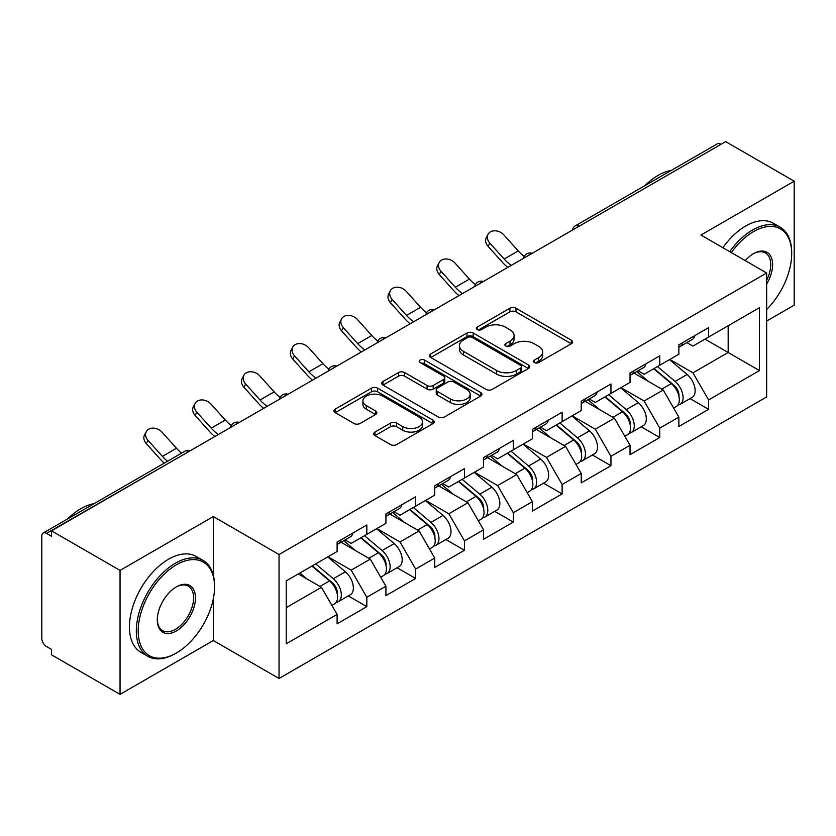 <?xml version="1.0" encoding="UTF-8"?>
<svg xmlns="http://www.w3.org/2000/svg" width="836" height="836" viewBox="0 0 836 836"><rect width="100%" height="100%" fill="white"/><g stroke="black" fill="none" stroke-linecap="round" stroke-linejoin="round"><path stroke-width="1.25" d="M534.361 362.573A3.041 1.756 0 0 0 538.656 362.573L571.302 343.732A4.347 2.508 0 0 0 572.576 341.955A4.347 2.508 0 0 0 571.302 340.189L516 308.265A4.347 2.508 0 0 0 509.855 308.265L477.22 327.106A3.041 1.756 0 0 0 476.332 328.349A3.041 1.756 0 0 0 477.22 329.583A3.041 1.756 0 0 0 481.515 329.583L485.747 327.148A13.899 8.026 0 0 1 505.404 327.148L510.012 329.812A13.899 8.026 0 0 1 514.088 335.487A13.899 8.026 0 0 1 510.012 341.161L505.79 343.596A3.041 1.756 0 0 0 504.902 344.84A3.041 1.756 0 0 0 505.79 346.083A3.041 1.756 0 0 0 510.085 346.083L514.318 343.648A13.899 8.026 0 0 1 533.974 343.648L538.583 346.303A13.899 8.026 0 0 1 542.658 351.977A13.899 8.026 0 0 1 538.583 357.651L534.361 360.097A3.041 1.756 0 0 0 533.472 361.34A3.041 1.756 0 0 0 534.361 362.573L534.361 360.097M374.998 432.066A4.347 2.508 0 0 0 373.723 433.832A4.347 2.508 0 0 0 374.998 435.608L390.506 444.564A4.347 2.508 0 0 0 396.651 444.564L432.902 423.633A4.347 2.508 0 0 0 434.177 421.866A4.347 2.508 0 0 0 432.902 420.09L377.611 388.165A4.347 2.508 0 0 0 371.466 388.165L335.215 409.097A4.347 2.508 0 0 0 333.94 410.863A4.347 2.508 0 0 0 335.215 412.639L353.952 423.455A4.347 2.508 0 0 0 360.097 423.455L375.604 414.499A4.347 2.508 0 0 0 376.879 412.723A4.347 2.508 0 0 0 375.604 410.957L366.314 405.585A11.62 6.709 0 0 1 362.908 400.841A11.62 6.709 0 0 1 370.087 394.644A11.62 6.709 0 0 1 382.752 396.097L419.16 417.122A11.62 6.709 0 0 1 422.556 421.866A11.62 6.709 0 0 1 415.387 428.063A11.62 6.709 0 0 1 402.722 426.611L396.651 423.1A4.347 2.508 0 0 0 390.506 423.1L374.998 432.066L374.998 435.608M213.316 516.564L120.05 570.413L51.498 530.839L725.658 141.629L794.2 181.193L700.934 235.041L766.654 272.985L279.036 554.519L213.316 516.564L213.316 575.168M486.05 389.409A4.347 2.508 0 0 0 492.195 389.409L528.446 368.477A4.347 2.508 0 0 0 529.721 366.701A4.347 2.508 0 0 0 528.446 364.924L473.145 333A4.347 2.508 0 0 0 467 333L430.749 353.931A4.347 2.508 0 0 0 429.485 355.708A4.347 2.508 0 0 0 430.749 357.474L486.05 389.409M421.365 363.232A3.041 1.756 0 0 1 424.458 363.66L424.458 360.055L480.679 392.512A4.347 2.508 0 0 1 481.944 394.279A4.347 2.508 0 0 1 480.679 396.055L444.428 416.986A4.347 2.508 0 0 1 438.283 416.986L382.982 385.062L382.982 381.509A4.347 2.508 0 0 0 381.707 383.285A4.347 2.508 0 0 0 382.982 385.062M382.982 381.509L398.5 372.553A4.347 2.508 0 0 1 404.645 372.553L427.071 385.5A4.347 2.508 0 0 0 433.215 385.5L443.498 379.565A4.347 2.508 0 0 0 444.773 377.788A4.347 2.508 0 0 0 443.498 376.012L420.153 362.531A3.041 1.756 0 0 1 419.264 361.288A3.041 1.756 0 0 1 421.145 359.668A3.041 1.756 0 0 1 424.458 360.055M120.05 570.413L120.05 694.371L213.316 640.533L279.036 678.477L279.036 554.519M279.036 678.477L766.654 396.954L766.654 272.985M348.257 595.922L366.826 606.643L366.826 597.249L351.183 570.142L328.015 556.776M366.826 606.643L337.096 623.813L337.096 614.418L286.236 643.783L286.236 580.895L337.096 551.53L337.096 542.136L366.826 524.977L366.826 534.371L385.918 523.346L385.918 513.952L415.649 496.783L415.649 506.177L434.741 495.152L434.741 485.758L464.482 468.599L464.482 477.993L483.574 466.969L483.574 457.574L513.304 440.405L513.304 449.799L532.396 438.775L532.396 429.38L562.126 412.221L562.126 421.616L581.219 410.591L581.219 401.196L610.949 384.027L610.949 393.422L630.041 382.407L630.041 373.002L659.771 355.843L659.771 365.238L678.863 354.213L678.863 344.819L708.604 327.649L708.604 337.044L759.464 307.679L759.464 370.567L708.604 399.932L692.95 372.825L669.793 359.459M690.034 398.605L708.604 409.326L708.604 399.932M708.604 409.326L678.863 426.496L678.863 417.101L659.771 428.116L644.128 401.019L620.97 387.643M641.202 426.799L659.771 437.521L659.771 428.116M659.771 437.521L630.041 454.68L630.041 445.285L610.949 456.31L595.305 429.202L572.137 415.826M592.379 454.983L610.949 465.704L610.949 456.31M610.949 465.704L581.219 482.874L581.219 473.479L562.126 484.493L546.483 457.396L523.315 444.02M543.557 483.177L562.126 493.888L562.126 484.493M562.126 493.888L532.396 511.057L532.396 501.663L513.304 512.687L497.65 485.58L474.493 472.204M494.734 511.36L513.304 522.082L513.304 512.687M513.304 522.082L483.574 539.251L483.574 529.846L464.482 540.871L448.827 513.774L425.67 500.398M445.912 539.554L464.482 550.266L464.482 540.871M464.482 550.266L434.741 567.435L434.741 558.04L415.649 569.065L400.005 541.958L376.848 528.582M397.079 567.738L415.649 578.46L415.649 569.065M415.649 578.46L385.918 595.629L385.918 586.224L366.826 597.249M345.132 539.91L351.183 543.4L366.826 534.371M351.183 570.142L370.275 559.127L341.057 542.261M385.918 586.224L370.275 559.127M393.955 511.726L400.005 515.216L415.649 506.177M400.005 541.958L419.097 530.933L389.889 514.067M434.741 558.04L419.097 530.933M442.777 483.532L448.827 487.022L464.482 477.993M448.827 513.774L467.92 502.75L438.712 485.883M483.574 529.846L467.92 502.75M491.599 455.348L497.65 458.839L513.304 449.799M497.65 485.58L516.742 474.555L487.534 457.689M532.396 501.663L516.742 474.555M540.432 427.154L546.483 430.644L562.126 421.616M546.483 457.396L565.564 446.372L536.357 429.505M581.219 473.479L565.564 446.372M589.255 398.971L595.305 402.461L610.949 393.422M595.305 429.202L614.397 418.178L585.179 401.311M630.041 445.285L614.397 418.178M638.077 370.776L644.128 374.267L659.771 365.238M644.128 401.019L663.22 389.994L634.012 373.128M678.863 417.101L663.22 389.994M720.966 144.335L579.181 226.19M577.185 227.34A6.636 3.835 120 0 1 578.867 226.013A6.636 3.835 60 0 0 575.555 225.678L717.33 143.823A6.636 3.835 60 0 1 720.653 144.158M686.899 342.593L692.95 346.083L708.604 337.044M692.95 372.825L728.166 352.499L728.166 325.758L759.464 307.679M704.999 339.123L759.464 370.567M766.654 321.055L794.2 305.161L794.2 181.193M120.05 694.371L51.498 654.807L51.498 649.384L46.492 646.489A6.636 3.835 -120 0 1 41.8 638.359L41.8 536.085A6.636 3.835 -120 0 1 43.179 533.044A6.636 3.835 -120 0 1 46.492 533.378L51.498 536.263L51.498 530.839M286.236 607.636L321.442 587.311L298.285 573.945M337.096 614.418L321.442 587.311M213.316 640.533L213.316 598.785M535.573 363.012L538.583 361.267A13.899 8.026 0 0 0 542.658 355.593L542.658 351.977M514.088 335.487L514.088 339.102A13.899 8.026 0 0 1 510.012 344.777L507.003 346.512M571.239 343.763L516 311.87A4.347 2.508 0 0 0 509.855 311.87L478.432 330.021M528.383 368.509L473.145 336.615A4.347 2.508 0 0 0 467 336.615L430.812 357.515M520.765 367.945A3.041 1.756 0 0 0 521.654 366.701A3.041 1.756 0 0 0 520.765 365.457L472.225 337.441A3.041 1.756 0 0 0 467.93 337.441L463.468 340.012A13.899 8.026 0 0 0 459.403 345.686A13.899 8.026 0 0 0 463.468 351.36L496.647 370.515A13.899 8.026 0 0 0 516.314 370.515L520.765 367.945L520.765 371.56A3.041 1.756 0 0 0 521.654 370.317L521.654 366.701M459.403 345.686L459.403 349.302A13.899 8.026 0 0 0 463.468 354.976L463.468 351.36M520.765 371.56L516.314 374.131A13.899 8.026 0 0 1 496.647 374.131L463.468 354.976M383.045 385.093L398.5 376.169L398.5 372.553M444.773 377.788L444.773 381.404A4.347 2.508 0 0 1 443.498 383.17L433.215 389.116A4.347 2.508 0 0 1 427.071 389.116L404.645 376.169A4.347 2.508 0 0 0 398.5 376.169M424.458 363.66L480.616 396.086M450.343 398.939A11.62 6.709 0 0 0 463.008 400.392A11.62 6.709 0 0 0 470.177 394.195A11.62 6.709 0 0 0 466.77 389.451L453.948 382.042A4.347 2.508 0 0 0 447.803 382.042L437.51 387.988A4.347 2.508 0 0 0 436.235 389.764A4.347 2.508 0 0 0 437.51 391.53L450.343 398.939L450.343 402.555A11.62 6.709 0 0 0 463.008 404.007A11.62 6.709 0 0 0 470.177 397.811L470.177 394.195M436.235 389.764L436.235 393.369A4.347 2.508 0 0 0 437.51 395.146L437.51 391.53M450.343 402.555L437.51 395.146M422.556 421.866L422.556 425.472A11.62 6.709 0 0 1 415.387 431.679A11.62 6.709 0 0 1 402.722 430.216L396.651 426.715A4.347 2.508 0 0 0 390.506 426.715L375.05 435.64M362.908 400.841L362.908 404.457A11.62 6.709 0 0 0 366.314 409.201L366.314 405.585M375.552 414.531L366.314 409.201M432.849 423.674L377.611 391.781A4.347 2.508 0 0 0 371.466 391.781L335.267 412.67M675.143 386.399L672.949 385.135M677.944 405.021A14.609 8.433 -120 0 0 680.065 404.363A14.609 8.433 -120 0 0 682.688 394.153A14.609 8.433 -120 0 0 675.091 381.425L657.472 366.565M680.065 404.363L692.114 397.403A14.609 8.433 -120 0 0 694.737 387.193A14.609 8.433 -120 0 0 687.14 374.476L669.521 359.605M654.076 368.53L674.171 385.48A8.851 5.11 60 0 1 678.947 396.389M673.649 408.062L676.314 406.526A14.609 8.433 -120 0 0 678.937 396.316A14.609 8.433 -120 0 0 671.329 383.599L653.71 368.739M648.631 381.571L636.75 371.539M507.755 267.426A35.405 20.44 60 0 1 502.446 262.326L488.078 246.327A9.959 7.639 -152.4 0 1 486.301 237.643L488.005 234.373A9.959 7.639 27.6 0 0 489.791 243.057L504.16 259.055A29.657 17.117 -120 0 0 511.329 265.367M524.235 256.401A29.657 17.117 -120 0 1 518.247 250.915L503.878 234.926A9.959 7.639 27.6 0 0 488.005 234.373M679.031 344.725A14.609 8.433 60 0 1 678.863 345.299M682.782 342.551A14.609 8.433 60 0 1 680.065 346.532A14.609 8.433 60 0 1 678.863 347.034M694.831 335.602A14.609 8.433 60 0 1 692.114 339.583L680.065 346.532M766.654 309.508A53.995 31.172 120 0 0 791.692 253.653A53.995 31.172 120 0 0 753.508 231.614A53.995 31.172 120 0 0 731.343 252.597M729.734 251.667A55.322 31.946 -60 0 1 752.578 229.984A55.322 31.946 -60 0 1 780.239 227.246A55.322 31.946 -60 0 1 791.692 252.576L791.692 253.653M745.231 260.623A27.003 15.591 -60 0 1 753.508 253.653L753.508 253.653A27.003 15.591 -60 0 1 771.241 257.289A27.003 15.591 -60 0 1 766.654 284.104M766.654 280.248A25.676 14.818 120 0 0 765.41 252.932A25.676 14.818 120 0 0 753.037 253.935M644.89 185.644A55.322 31.946 -60 0 1 658.057 175.414A55.322 31.946 -60 0 1 671.214 170.45M722.847 247.696A55.322 31.946 -60 0 1 745.691 226.013A55.322 31.946 -60 0 1 773.352 223.264L780.239 227.246M176.386 564.812A53.995 31.172 120 0 0 138.201 630.95A53.995 31.172 120 0 0 176.386 653L175.445 653.543A55.322 31.946 -60 0 1 147.773 656.281A55.322 31.946 -60 0 1 139.298 611.942A55.322 31.946 -60 0 1 175.445 563.192A55.322 31.946 -60 0 1 203.106 560.444A55.322 31.946 -60 0 1 214.559 585.775L214.559 586.862A53.995 31.172 120 0 0 176.386 564.812M176.375 586.862L176.386 586.862A27.003 15.591 -60 0 1 195.467 597.886A27.003 15.591 -60 0 1 176.386 630.95A27.003 15.591 -60 0 1 157.293 619.925A27.003 15.591 -60 0 1 176.386 586.862L176.386 586.862M157.293 619.371A25.676 14.818 120 0 0 162.602 630.595A25.676 14.818 120 0 0 175.445 629.32A25.676 14.818 120 0 0 192.217 606.706A25.676 14.818 120 0 0 188.278 586.13A25.676 14.818 120 0 0 175.905 587.144M67.758 518.853A55.322 31.946 -60 0 1 80.925 508.622A55.322 31.946 -60 0 1 94.081 503.648M147.773 656.281L140.897 652.299A55.322 31.946 -60 0 1 132.412 607.971A55.322 31.946 -60 0 1 168.559 559.211A55.322 31.946 -60 0 1 196.22 556.473L203.106 560.444M175.445 653.543L176.386 653A53.995 31.172 120 0 0 214.559 586.862M626.321 414.583L624.126 413.318M629.121 433.205A14.609 8.433 -120 0 0 631.243 432.546A14.609 8.433 -120 0 0 633.866 422.337A14.609 8.433 -120 0 0 626.258 409.619L608.65 394.759M631.243 432.546L643.292 425.587A14.609 8.433 -120 0 0 645.914 415.387A14.609 8.433 -120 0 0 638.307 402.659L620.699 387.8M605.254 396.713L625.349 413.663A8.851 5.11 60 0 1 630.125 424.573M624.826 436.256L627.491 434.72A14.609 8.433 -120 0 0 630.114 424.51A14.609 8.433 -120 0 0 622.506 411.782L604.888 396.922M599.809 409.765L587.927 399.733M577.498 442.777L575.304 441.512M580.299 461.399A14.609 8.433 -120 0 0 582.42 460.74A14.609 8.433 -120 0 0 585.043 450.531A14.609 8.433 -120 0 0 577.436 437.803L559.817 422.943M582.42 460.74L594.469 453.781A14.609 8.433 -120 0 0 597.092 443.571A14.609 8.433 -120 0 0 589.485 430.853L571.876 415.983M556.431 424.907L576.527 441.857A8.851 5.11 60 0 1 581.302 452.767M576.004 464.44L578.658 462.904A14.609 8.433 -120 0 0 581.292 452.694A14.609 8.433 -120 0 0 573.684 439.976L556.065 425.116M550.987 437.949L539.105 427.917M528.665 470.961L526.481 469.696M531.466 489.582A14.609 8.433 -120 0 0 533.598 488.924A14.609 8.433 -120 0 0 536.221 478.714A14.609 8.433 -120 0 0 528.613 465.997L510.995 451.137M533.598 488.924L545.647 481.964A14.609 8.433 -120 0 0 548.27 471.765A14.609 8.433 -120 0 0 540.662 459.037L523.043 444.177M507.609 453.091L527.694 470.041A8.851 5.11 60 0 1 532.48 480.951M527.182 492.634L529.836 491.098A14.609 8.433 -120 0 0 532.459 480.888A14.609 8.433 -120 0 0 524.851 468.16L507.243 453.3M502.164 466.143L490.272 456.111M479.843 499.155L477.659 497.89M482.644 517.777A14.609 8.433 -120 0 0 484.765 517.118A14.609 8.433 -120 0 0 487.398 506.909A14.609 8.433 -120 0 0 479.791 494.18L462.172 479.321M484.765 517.118L496.814 510.159A14.609 8.433 -120 0 0 499.447 499.949A14.609 8.433 -120 0 0 491.84 487.221L474.221 472.361M458.776 481.285L478.871 498.235A8.851 5.11 60 0 1 483.647 509.145M478.349 520.818L481.013 519.281A14.609 8.433 -120 0 0 483.636 509.072A14.609 8.433 -120 0 0 476.029 496.354L458.421 481.494M453.342 494.327L441.45 484.295M431.021 527.338L428.826 526.074M433.821 545.96A14.609 8.433 -120 0 0 435.943 545.302A14.609 8.433 -120 0 0 438.566 535.092A14.609 8.433 -120 0 0 430.958 522.375L413.35 507.515M435.943 545.302L447.991 538.342A14.609 8.433 -120 0 0 450.614 528.143A14.609 8.433 -120 0 0 443.017 515.415L425.399 500.555M409.953 509.469L430.049 526.419A8.851 5.11 60 0 1 434.825 537.329M429.526 549.001L432.191 547.465A14.609 8.433 -120 0 0 434.814 537.266A14.609 8.433 -120 0 0 427.206 524.538L409.588 509.678M404.509 522.521L392.627 512.489M458.922 295.62A35.405 20.44 60 0 1 453.624 290.51L439.255 274.511A9.959 7.639 -152.4 0 1 437.468 265.838L439.182 262.556A9.959 7.639 27.6 0 0 440.969 271.24L455.338 287.239A29.657 17.117 -120 0 0 462.507 293.551M475.412 284.595A29.657 17.117 -120 0 1 469.424 279.109L455.056 263.11A9.959 7.639 27.6 0 0 439.182 262.556M630.208 372.908A14.609 8.433 60 0 1 630.041 373.493M633.96 370.745A14.609 8.433 60 0 1 631.243 374.727A14.609 8.433 60 0 1 630.041 375.218M646.009 363.785A14.609 8.433 60 0 1 643.292 367.767L631.243 374.727M410.1 323.804A35.405 20.44 60 0 1 404.802 318.704L390.433 302.705A9.959 7.639 -152.4 0 1 388.646 294.021L390.36 290.75A9.959 7.639 27.6 0 0 392.147 299.434L406.515 315.423A29.657 17.117 -120 0 0 413.684 321.745M426.59 312.779A29.657 17.117 -120 0 1 420.602 307.293L406.223 291.304A9.959 7.639 27.6 0 0 390.36 290.75M581.386 401.102A14.609 8.433 60 0 1 581.219 401.677M585.137 398.929A14.609 8.433 60 0 1 582.42 402.91A14.609 8.433 60 0 1 581.219 403.412M597.186 391.979A14.609 8.433 60 0 1 594.469 395.95L582.42 402.91M361.277 351.998A35.405 20.44 60 0 1 355.979 346.888L341.6 330.889A9.959 7.639 -152.4 0 1 339.824 322.205L341.537 318.934A9.959 7.639 27.6 0 0 343.314 327.618L357.693 343.617A29.657 17.117 -120 0 0 364.862 349.929M377.767 340.973A29.657 17.117 -120 0 1 371.769 335.487L357.4 319.488A9.959 7.639 27.6 0 0 341.537 318.934M532.553 429.286A14.609 8.433 60 0 1 532.396 429.871M536.315 427.123A14.609 8.433 60 0 1 533.598 431.104A14.609 8.433 60 0 1 532.396 431.595M548.364 420.163A14.609 8.433 60 0 1 545.647 424.145L533.598 431.104M312.455 380.181A35.405 20.44 60 0 1 307.157 375.082L292.778 359.083A9.959 7.639 -152.4 0 1 291.001 350.399L292.715 347.128A9.959 7.639 27.6 0 0 294.491 355.812L308.86 371.801A29.657 17.117 -120 0 0 316.029 378.123M328.935 369.157A29.657 17.117 -120 0 1 322.947 363.67L308.578 347.671A9.959 7.639 27.6 0 0 292.715 347.128M483.73 457.48A14.609 8.433 60 0 1 483.574 458.055M487.492 455.306A14.609 8.433 60 0 1 484.765 459.288A14.609 8.433 60 0 1 483.574 459.79M499.541 448.357A14.609 8.433 60 0 1 496.814 452.328L484.765 459.288M263.633 408.376A35.405 20.44 60 0 1 258.324 403.265L243.955 387.267A9.959 7.639 -152.4 0 1 242.179 378.583L243.882 375.312A9.959 7.639 27.6 0 0 245.669 383.996L260.038 399.995A29.657 17.117 -120 0 0 267.206 406.306M280.112 397.351A29.657 17.117 -120 0 1 274.124 391.865L259.756 375.866A9.959 7.639 27.6 0 0 243.882 375.312M434.908 485.664A14.609 8.433 60 0 1 434.741 486.238M438.66 483.501A14.609 8.433 60 0 1 435.943 487.482A14.609 8.433 60 0 1 434.741 487.973M450.708 476.541A14.609 8.433 60 0 1 447.991 480.522L435.943 487.482M382.198 555.532L380.004 554.268M384.999 574.154A14.609 8.433 -120 0 0 387.12 573.486A14.609 8.433 -120 0 0 389.743 563.286A14.609 8.433 -120 0 0 382.136 550.558L364.527 535.698M387.12 573.486L399.169 566.536A14.609 8.433 -120 0 0 401.792 556.327A14.609 8.433 -120 0 0 394.184 543.599L376.576 528.739M361.131 537.663L381.226 554.613A8.851 5.11 60 0 1 386.002 565.512M380.704 577.195L383.369 575.659A14.609 8.433 -120 0 0 385.992 565.449A14.609 8.433 -120 0 0 378.384 552.732L360.765 537.872M355.687 550.705L343.805 540.673M214.8 436.559A35.405 20.44 60 0 1 209.502 431.46L195.133 415.461A9.959 7.639 -152.4 0 1 193.346 406.777L195.06 403.506A9.959 7.639 27.6 0 0 196.847 412.19L211.215 428.178A29.657 17.117 -120 0 0 218.384 434.501M231.29 425.534A29.657 17.117 -120 0 1 225.302 420.048L210.923 404.049A9.959 7.639 27.6 0 0 195.06 403.506M386.086 513.858A14.609 8.433 60 0 1 385.918 514.433M389.837 511.684A14.609 8.433 60 0 1 387.12 515.666A14.609 8.433 60 0 1 385.918 516.167M401.886 504.735A14.609 8.433 60 0 1 399.169 508.706L387.12 515.666M333.376 583.716L331.181 582.452M336.176 602.338A14.609 8.433 -120 0 0 338.298 601.68A14.609 8.433 -120 0 0 340.921 591.47A14.609 8.433 -120 0 0 333.313 578.752L315.695 563.892M338.298 601.68L350.347 594.72A14.609 8.433 -120 0 0 352.97 584.521A14.609 8.433 -120 0 0 345.362 571.793L327.743 556.933M312.309 565.847L332.404 582.797A8.851 5.11 60 0 1 337.18 593.706M331.882 605.379L334.536 603.843A14.609 8.433 -120 0 0 337.169 593.644A14.609 8.433 -120 0 0 329.562 580.915L311.943 566.056M306.864 578.899L299.894 573.015M164.18 463.186A35.405 20.44 60 0 1 160.679 459.643L146.31 443.644A9.959 7.639 -152.4 0 1 144.524 434.96L146.237 431.69A9.959 7.639 27.6 0 0 148.024 440.373L162.393 456.372A29.657 17.117 -120 0 0 167.555 461.232M181.642 453.102A29.657 17.117 -120 0 1 176.48 448.242L162.1 432.243A9.959 7.639 27.6 0 0 146.237 431.69M337.263 542.042A14.609 8.433 60 0 1 337.096 542.616M341.015 539.878A14.609 8.433 60 0 1 338.298 543.86A14.609 8.433 60 0 1 337.096 544.351M353.064 532.919A14.609 8.433 60 0 1 350.347 536.9L338.298 543.86M188.591 451.701L46.492 533.378M189.96 450.907A6.636 3.835 -60 0 0 188.278 451.513A6.636 3.835 -120 0 0 184.955 451.189L43.179 533.044M528.362 255.534A6.636 3.835 120 0 1 530.045 254.196A6.636 3.835 -60 0 1 531.727 253.59M479.54 283.717A6.636 3.835 120 0 1 481.222 282.39A6.636 3.835 -60 0 1 482.905 281.774M430.707 311.912A6.636 3.835 120 0 1 432.4 310.574A6.636 3.835 -60 0 1 434.083 309.968M381.885 340.095A6.636 3.835 120 0 1 383.567 338.768A6.636 3.835 -60 0 1 385.26 338.152M333.062 368.289A6.636 3.835 120 0 1 334.745 366.952A6.636 3.835 -60 0 1 336.438 366.346M284.24 396.473A6.636 3.835 120 0 1 285.922 395.146A6.636 3.835 -60 0 1 287.605 394.529M235.418 424.667A6.636 3.835 120 0 1 237.1 423.329A6.636 3.835 -60 0 1 238.782 422.713M538.583 361.267L538.583 357.651M505.79 346.083L505.79 343.596M510.012 344.777L510.012 341.161M477.22 329.583L477.22 327.106M509.855 311.87L509.855 308.265M516 311.87L516 308.265M571.302 343.732L571.302 340.189M430.749 357.474L430.749 353.931M467 336.615L467 333M473.145 336.615L473.145 333M528.446 368.477L528.446 364.924M496.647 374.131L496.647 370.515M516.314 374.131L516.314 370.515M404.645 376.169L404.645 372.553M427.071 389.116L427.071 385.5M433.215 389.116L433.215 385.5M443.498 383.17L443.498 379.565M480.679 396.055L480.679 392.512M390.506 426.715L390.506 423.1M396.651 426.715L396.651 423.1M402.722 430.216L402.722 426.611M375.604 414.499L375.604 410.957M335.215 412.639L335.215 409.097M371.466 391.781L371.466 388.165M377.611 391.781L377.611 388.165M432.902 423.633L432.902 420.09M675.091 381.425L687.14 374.476M661.736 389.137L671.329 383.599M489.791 243.057L488.078 246.327M518.247 250.915L504.16 259.055M626.258 409.619L638.307 402.659M612.913 417.321L622.506 411.782M577.436 437.803L589.485 430.853M564.091 445.515L573.684 439.976M528.613 465.997L540.662 459.037M515.258 473.698L524.851 468.16M479.791 494.18L491.84 487.221M466.436 501.893L476.029 496.354M430.958 522.375L443.017 515.415M417.613 530.076L427.206 524.538M440.969 271.24L439.255 274.511M469.424 279.109L455.338 287.239M392.147 299.434L390.433 302.705M420.602 307.293L406.515 315.423M343.314 327.618L341.6 330.889M371.769 335.487L357.693 343.617M294.491 355.812L292.778 359.083M322.947 363.67L308.86 371.801M245.669 383.996L243.955 387.267M274.124 391.865L260.038 399.995M382.136 550.558L394.184 543.599M368.791 558.27L378.384 552.732M196.847 412.19L195.133 415.461M225.302 420.048L211.215 428.178M333.313 578.752L345.362 571.793M319.958 586.454L329.562 580.915M148.024 440.373L146.31 443.644M176.48 448.242L162.393 456.372M575.555 225.678A6.636 6.636 0 0 0 572.357 230.13M532.177 253.329A6.636 6.636 0 0 0 523.535 258.314M483.354 281.523A6.636 6.636 0 0 0 474.712 286.508M434.521 309.707A6.636 6.636 0 0 0 425.89 314.691M385.699 337.901A6.636 6.636 0 0 0 377.057 342.885M336.877 366.084A6.636 6.636 0 0 0 328.235 371.069M288.054 394.279A6.636 6.636 0 0 0 279.412 399.263M239.232 422.462A6.636 6.636 0 0 0 230.59 427.447M190.399 450.646A6.636 6.636 0 0 0 184.955 451.189"/></g></svg>
